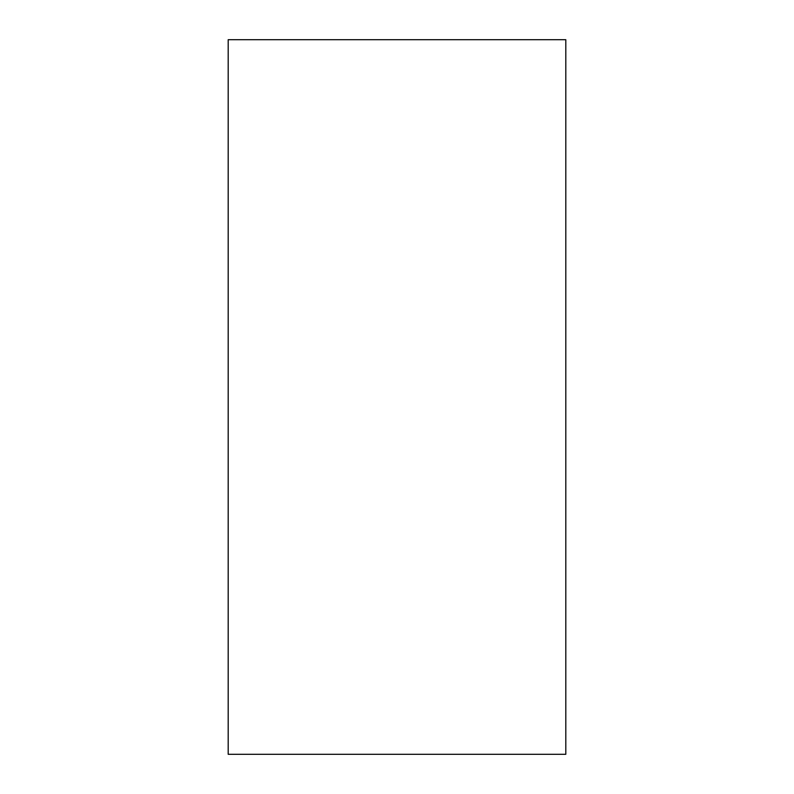 <?xml version="1.0" encoding="UTF-8"?>
<svg xmlns="http://www.w3.org/2000/svg" width="794" height="794" viewBox="0 0 794 794"><rect width="100%" height="100%" fill="white"/><g stroke="black" fill="none" stroke-linecap="round" stroke-linejoin="round"><path stroke-width="1.19" d="M565.804 39.7L228.196 39.7L228.196 754.3L565.804 754.3L565.804 39.7"/></g></svg>
